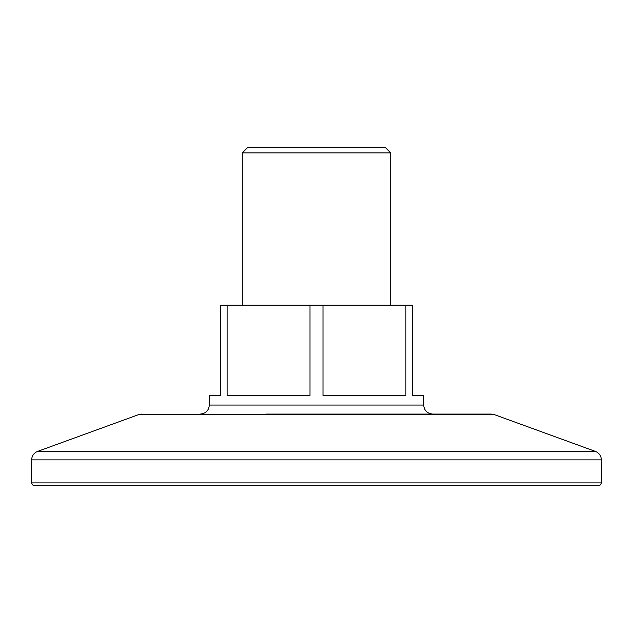 <?xml version="1.0" encoding="UTF-8"?>
<svg xmlns="http://www.w3.org/2000/svg" width="633" height="633" viewBox="0 0 633 633"><rect width="100%" height="100%" fill="white"/><g stroke="black" fill="none" stroke-linecap="round" stroke-linejoin="round"><path stroke-width="0.95" d="M265.733 414.085L491.279 414.085L494.365 414.623L138.635 414.623L37.584 451.408L595.416 451.408L596.713 452.002C599.688 453.79 601.231 456.417 601.35 459.882L31.65 459.882L31.65 482.9L601.35 482.9L600.543 484.878L598.533 485.717L316.5 485.717L584.465 485.717M491.279 414.085L432.695 414.085C427.212 413.547 424.205 410.54 423.675 405.057L209.325 405.057C208.795 410.54 205.788 413.547 200.305 414.085M242.289 152.925L247.93 147.283L385.07 147.283L390.711 152.925L242.289 152.925L242.289 305.217M423.675 405.057L423.675 395.467L412.392 395.467L412.392 305.217L227.105 305.217L227.105 395.467L310.004 395.467L310.004 305.217M322.996 305.217L322.996 395.467L405.895 395.467L405.895 305.217M227.105 305.217L220.608 305.217L220.608 395.467L209.325 395.467L209.325 405.057M316.5 485.717L34.467 485.717L32.457 484.878L31.65 482.9M494.365 414.623L595.416 451.408M601.35 482.9L601.35 459.882M390.711 152.925L390.711 305.217M138.635 414.623L141.721 414.085M37.584 451.408L36.287 452.002C33.312 453.79 31.769 456.417 31.65 459.882"/></g></svg>
